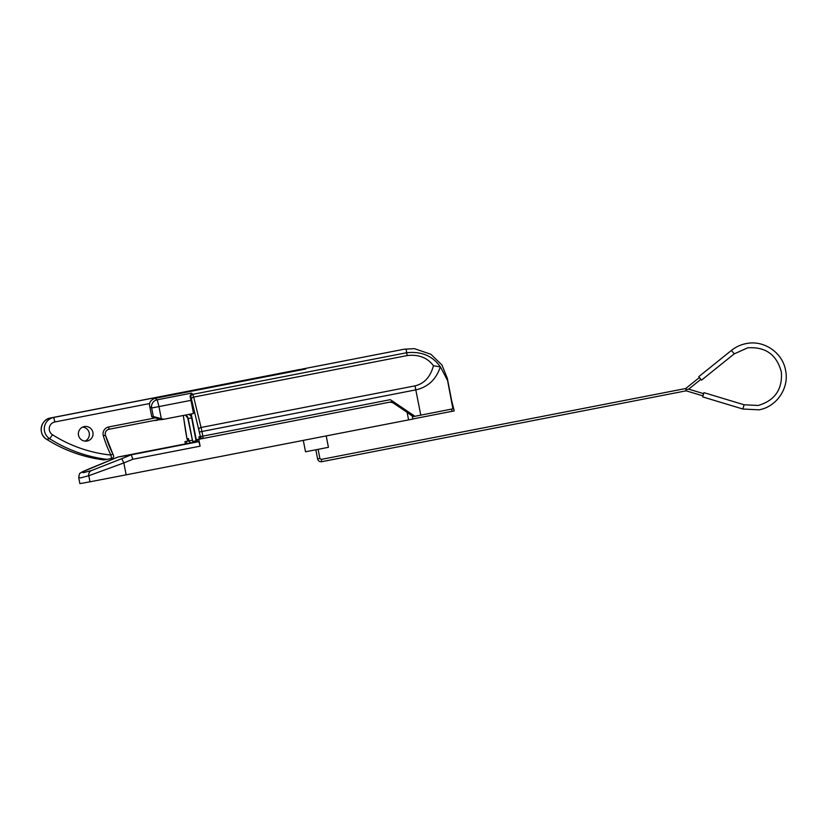 <?xml version="1.0" encoding="UTF-8"?>
<svg xmlns="http://www.w3.org/2000/svg" width="827" height="827" viewBox="0 0 827 827"><rect width="100%" height="100%" fill="white"/><g stroke="black" fill="none" stroke-linecap="round" stroke-linejoin="round"><path stroke-width="1.24" d="M326.21 435.922L328.433 447.314L317.713 449.423L305.514 451.769L303.302 440.377M121.786 458.654L131.245 454.809L198.925 441.649L200.113 446.177L132.878 459.254L131.245 454.809L118.013 457.011L81.842 472.134L83.31 472.703L91.57 470.522L121.786 458.654L123.833 462.934L88.799 475.721L80.498 477.923L79.01 477.355M171.117 447.045L156.479 449.867L171.117 447.045M160.417 448.823L145.769 451.645L160.417 448.823M188.566 438.879L188.949 440.874L184.959 441.608L188.938 440.832M191.513 442.755L186.892 443.654L186.447 441.36M451.635 400.557L454.219 410.895L412.849 418.948M407.122 412.342L412.28 416.084L412.869 419.062L408.59 419.899L407.122 412.342L393.941 403.431A6.998 6.988 80.5 0 0 388.7 402.367L388.483 402.398M132.878 459.254L123.833 462.934L126.149 474.832L408.59 419.899M126.149 474.832L89.978 481.81L88.799 475.721A4.673 4.611 73 0 1 91.57 470.522M81.842 472.134A4.673 4.662 -135.3 0 0 80.281 473.178C79.619 472.982 79.113 474.533 78.741 477.83L79.857 483.547A817.035 1.427 -11 0 0 89.978 481.81M200.113 446.177L198.78 439.302L197.291 439.55L201.84 438.672M198.78 439.302L388.7 402.367M185.403 443.903L184.959 441.608M198.925 441.649L197.736 441.845L197.291 439.55M412.869 419.062L412.28 416.084M186.892 443.654L118.013 457.011L89.75 468.62C78.472 473.426 82.359 471.886 80.281 473.178L80.281 473.178M310.57 367.426L347.154 360.314L310.57 367.426M196.237 439.664L191.233 413.934L196.237 439.664L199.359 439.147L198.914 436.852L200.403 436.604L190.954 397.053A814.698 52.577 -101 0 0 190.076 396.216L191.513 393.125A817.035 52.721 79 0 1 192.815 394.324L406.491 352.767C406.719 350.11 405.995 348.922 404.32 349.19L347.009 360.345M299.86 369.473L50.581 417.955L302.982 368.945A817.035 52.721 79 0 1 303.612 368.78A817.035 52.721 79 0 1 303.705 368.759A817.035 52.721 79 0 1 305.742 368.997L154.825 398.345C150.369 400.237 148.695 403.049 149.811 406.77L151.744 416.808L161.348 419.671L163.798 419.268L153.315 416.539L151.755 416.798L149.811 406.77A810.026 52.277 -101 0 1 151.651 407.99L158.96 406.584L161.286 418.565M447.293 378.218L441.959 365.007L430.919 354.287L414.337 348.632M440.305 366.909L433.472 365.751C427.497 357.709 418.793 354.307 407.36 355.538L406.491 352.767C421.47 351.124 432.821 355.92 440.553 367.147L440.305 366.909C436.191 379.397 428.045 387.057 415.878 389.868L201.933 431.487L202.832 436.139L390.344 399.668L414.927 416.291L412.415 416.705M447.004 377.474L452.917 408.838A817.035 1.427 -11 0 0 453.227 408.745L447.304 378.259M452.917 408.838L420.788 415.144L415.009 385.868C424.189 383.718 430.34 377.009 433.472 365.751M414.927 416.291L420.788 415.144M161.12 419.609L156.479 420.033M197.705 441.649L194.893 442.187L192.681 441.442L196.082 440.874L191.637 417.955A4.673 4.662 80.5 0 0 188.597 414.441M414.627 416.332L392.784 401.571M390.344 399.668L392.918 401.54L203.132 438.455L202.832 436.139L200.403 436.604A2.336 2.326 80.5 0 0 203.132 438.455L392.928 401.54M440.553 367.147L447.324 380.058M190.076 396.216L190.975 400.361L158.96 406.584L157.213 399.792L191.513 393.125M163.798 419.268L193.528 413.479L190.975 400.361M154.173 420.488L157.481 420.312M412.001 415.795L411.722 414.368M192.66 441.411L187.491 416.808M196.257 439.809L197.663 441.463M198.914 436.852L201.788 438.672M84.302 426.587A7.35 7.34 -99.5 0 1 92.924 432.5A7.35 7.34 -99.5 0 1 86.907 441.06A7.35 7.34 -99.5 0 1 78.482 435.116A7.35 7.34 -99.5 0 1 84.302 426.587M82.679 427.104A7.35 7.34 -99.5 0 1 85.016 441.132M111.552 458.509L110.911 455.057L112.854 454.054L113.371 455.119C114.033 456.638 113.516 457.755 111.821 458.458L106.983 459.388A140.063 139.773 -99.5 0 1 49.703 438.744A11.671 11.65 -99.5 0 1 53.703 417.428L302.982 368.945L303.23 369.483M196.692 440.76L196.082 440.874M192.67 441.442L188.215 418.524L191.998 417.893M149.687 403.524L54.892 421.966L53.703 417.428L50.581 417.955A11.671 11.65 80.5 0 0 46.581 439.271A140.063 139.773 80.5 0 0 103.861 459.905L106.983 459.388M54.892 421.966A6.998 6.988 80.5 0 0 52.494 434.754A135.39 135.111 80.5 0 0 110.911 455.057A123.719 123.461 -99.5 0 1 103.344 435.85A6.998 6.988 -99.5 0 1 108.699 426.959L108.999 429.275L160.118 419.33L108.999 429.275A4.673 4.662 80.5 0 0 105.422 435.198A121.383 121.135 80.5 0 0 112.854 454.054L113.371 455.119M311.334 367.302L346.399 360.5M339.556 361.792L322.737 365.058L339.556 361.792M700.779 379.397L699.322 377.577M703.539 393.631L702.867 395.864M686.276 389.61L688.664 389.145L700.862 379.335L699.404 377.515L685.697 388.525L686.152 390.82L321.703 461.704L321.258 459.409L319.894 458.489L318.116 449.34M688.664 389.145L703.643 393.662L702.971 395.895L686.141 390.82M395.368 403.318L394.128 403.566M452.069 411.319L451.521 409.127M154.825 398.345A817.035 52.721 79 0 1 157.213 399.792A6.998 6.967 129.5 0 0 151.651 407.99L153.315 416.539M194.748 441.101L194.955 442.176M188.535 438.734L188.949 440.874A2.336 2.336 0 0 0 191.626 442.734A2.336 2.326 -99.5 0 1 188.949 440.874L192.071 440.357M185.651 431.487A2.336 1.365 171.7 0 1 185.63 431.384L183.294 415.474L187.016 438.837L188.504 438.589M407.36 355.538L193.673 397.094L201.064 427.476L415.009 385.868M190.954 397.053A2.336 2.316 -44.3 0 1 192.815 394.324L193.673 397.094A2.336 1.365 -13.7 0 0 191.533 398.903M198.914 429.285A2.336 1.365 -13.7 0 1 201.064 427.476L201.933 431.487L199.493 431.952M188.907 440.688A2.336 2.326 -99.5 0 1 187.016 438.837L187.016 438.837A2.336 2.336 0 0 0 188.907 440.688M187.016 438.837L185.63 431.384A2.336 1.365 171.7 0 1 185.62 431.27M199.359 439.147L203.07 438.465A2.336 2.336 0 0 0 203.132 438.455M108.699 426.959L155.166 417.924M185.351 415.071A4.673 4.662 -99.5 0 1 188.215 418.524L185.341 415.071M50.581 417.955C40.523 419.351 37.711 434.299 46.57 439.271L49.703 438.744L52.494 434.754M103.344 435.85L105.422 435.198C104.884 432.17 106.073 430.195 108.999 429.275L108.999 429.275M321.703 461.704L321.61 461.724C319.532 461.869 318.199 460.939 317.609 458.933L319.894 458.489M746.977 343.453L746.078 343.608L746.977 343.453C764.427 340.093 782.807 352.995 785.619 370.579C789.34 388.111 776.605 406.863 758.959 409.83L742.832 409.024L744.114 404.775L758.111 405.478C774.816 400.599 782.569 389.445 781.37 372.047C776.791 354.7 765.564 346.627 747.711 347.826L734.221 353.863L731.43 350.41L698.743 376.698M702.671 396.898L742.822 409.014M185.703 443.851L118.013 457.011M451.614 400.464L454.219 410.895M414.389 348.632L404.227 349.211M310.528 367.436L303.612 368.78M191.626 442.734L194.893 442.187M103.861 459.905C83.248 457.238 64.155 450.364 46.57 439.271M192.66 441.442L188.205 418.524M112.854 454.054L105.432 435.198M734.221 353.863L701.523 380.151M744.114 404.775L703.953 392.66M685.697 388.525L321.258 459.409M746.078 343.608C740.651 344.683 735.772 346.958 731.44 350.41M317.609 458.933L315.831 449.785"/></g></svg>
